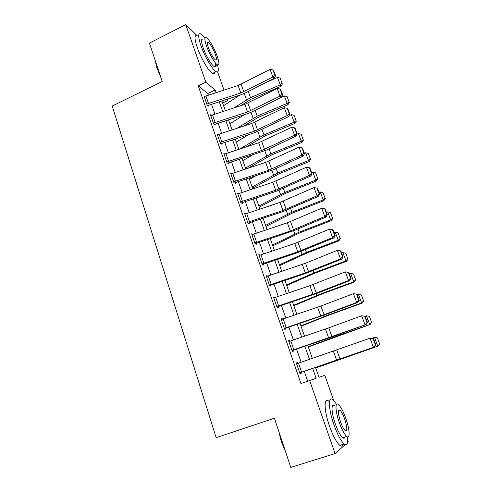 <?xml version="1.0" encoding="UTF-8"?>
<svg xmlns="http://www.w3.org/2000/svg" width="492" height="492" viewBox="0 0 492 492"><rect width="100%" height="100%" fill="white"/><g stroke="black" fill="none" stroke-linecap="round" stroke-linejoin="round"><path stroke-width="0.74" d="M217.599 71.9L224.008 90.048M227.243 99.2L227.741 100.608L226.394 99.476M222.618 103.013L227.741 100.608M315.52 367.45L318.988 377.321L324.812 375.316L333.687 400.445M347.77 440.303L348.336 441.89L347.567 442.566M208.337 95.122L207.784 93.517L198.239 85.836L300.956 383.532L307.721 381.202L304.29 371.312M301.141 362.253L296.559 349.062M293.404 339.984L288.933 327.112M285.778 318.029L281.412 305.471M278.251 296.368L273.995 284.124M270.834 275.01L266.682 263.06M263.509 253.933L259.462 242.279M256.289 233.147L252.341 221.781M249.167 212.636L245.311 201.548M242.132 192.403L238.38 181.585M235.194 172.428L231.535 161.886M228.35 152.723L224.776 142.44M221.591 133.27L218.11 123.246M214.924 114.07L211.529 104.292M204.635 96.389L203.928 95.835L207.064 104.901L208.639 106.1L208.38 105.35L207.931 105.559M211.228 115.331L210.484 114.784L213.657 123.966L215.207 125.073L214.942 124.304L214.45 124.531M217.913 134.525L217.12 133.978L220.336 143.283L221.861 144.285L221.591 143.51L221.056 143.756M224.696 153.965L223.848 153.43L227.107 162.852L228.595 163.75L228.325 162.969L227.734 163.233M231.584 173.658L230.662 173.135L233.964 182.686L235.428 183.473L235.151 182.68L234.487 182.969M238.571 193.608L237.562 193.098L240.908 202.778L242.347 203.454L242.064 202.649L241.314 202.968M245.674 213.817L244.561 213.337L247.95 223.14L249.352 223.706L249.075 222.888L248.214 223.245M252.9 234.29L251.652 233.841L255.09 243.78L256.461 244.223L256.172 243.399L255.17 243.811M260.207 255.053L258.841 254.628L262.322 264.702L263.657 265.022L263.368 264.186L262.291 264.616M267.507 276.135L266.123 275.692L269.659 285.907L270.957 286.104L270.661 285.255L269.579 285.68M274.905 297.506L273.509 297.051L277.088 307.408L278.355 307.475L278.06 306.621L276.959 307.033M282.408 319.179L282.242 318.705L281 318.705L284.628 329.203L285.858 329.142L285.557 328.275L284.45 328.681M290.016 341.147L289.8 340.532L288.589 340.661L292.273 351.306L293.46 351.11L293.158 350.23L292.039 350.63M297.728 363.428L297.457 362.659L296.289 362.924L300.022 373.723L301.172 373.385L300.864 372.493L299.733 372.887M345.212 444.639L335.07 453.562L290.778 467.4L274.395 418.218L216.142 437.677L112.213 106.038L162.212 81.518L149.414 43.105L185.761 24.6L197.095 35.645M335.07 453.562L309.652 380.537L316.122 378.311L312.666 368.434M300.956 383.532L309.652 380.537M198.239 85.836L205.81 82.189L185.761 24.6M216.043 92.625L215.133 90.018L205.81 82.189M309.499 359.388L304.88 346.214M301.707 337.155L297.205 324.302M294.025 315.224L289.634 302.685M286.449 293.595L282.162 281.369M278.976 272.267L274.794 260.336M271.602 251.221L267.525 239.586M264.333 230.465L260.354 219.112M257.156 209.986L253.275 198.909M250.077 189.777L246.295 178.977M243.091 169.832L239.401 159.303M236.197 150.152L232.599 139.882M229.389 130.724L225.883 120.712M222.673 111.555L219.254 101.789M318.988 377.321L324.812 375.316M221.886 100.934L225.318 110.694M228.534 119.851L232.046 129.857M235.262 139.008L238.866 149.273M242.082 158.424L245.779 168.947M248.989 178.086L252.783 188.879M255.994 198.012L259.881 209.082M263.085 218.208L267.07 229.549M270.274 238.669L274.364 250.299M277.562 259.407L281.75 271.332M284.948 280.428L289.241 292.654M292.433 301.737L296.836 314.271M300.022 323.342L304.536 336.19M307.715 345.243L312.346 358.41M207.784 93.517L215.133 90.018M307.721 381.202L316.122 378.311M259.118 255.434L260.188 255.004M266.363 276.375L267.445 275.95M273.7 297.599L274.794 297.186M281.141 319.117L282.242 318.705M288.687 340.931L289.8 340.532M296.332 363.053L297.457 362.659M205.908 95.903L208.528 103.461L206.8 104.144L204.192 96.586L238.097 85.491L270.077 69.409L272.894 76.998L274.911 75.227L275.508 75.725L273.534 70.43L272.931 69.919L274.911 75.227M208.528 103.461L240.791 93.006L272.894 76.998L274.401 78.24L245.447 92.908L240.945 94.759L208.38 105.35M274.401 78.24L275.508 75.725M272.931 69.919L270.077 69.409M240.52 105.755L251.553 98.978L281.098 86.235L280.231 84.821L250.526 97.644L233.854 107.92M239.739 95.147L223.565 105.719M282.094 83.271L280.169 78.123L282.094 83.271L280.231 84.821L277.482 77.459L266.707 82.139M277.482 77.459L280.169 78.123M282.439 83.843L281.098 86.235M212.476 114.864L215.133 122.52L213.393 123.197L210.748 115.546L244.856 104.347L277.156 88.455L280.016 96.149L282.033 94.341L282.623 94.802L280.618 89.439L280.034 88.966L282.033 94.341M215.133 122.52L247.587 111.955L280.016 96.149L281.486 97.293L252.242 111.764L247.704 113.609L214.942 124.304M281.486 97.293L282.623 94.802M280.034 88.966L277.156 88.455M219.131 134.076L221.818 141.825L220.065 142.508L217.39 134.753L251.707 123.443L284.333 107.76L287.23 115.552L289.253 113.713L289.825 114.132L287.802 108.695L287.223 108.265L289.253 113.713M221.818 141.825L254.475 131.155L287.23 115.552L288.669 116.592L254.555 132.705L221.591 143.51M288.669 116.592L289.825 114.132M287.223 108.265L284.333 107.76M225.877 153.535L228.595 161.388L226.83 162.065L224.118 154.211L258.651 142.791L291.602 127.317L294.536 135.214L296.571 133.338L297.131 133.719L295.077 128.209L294.511 127.815L296.571 133.338M228.595 161.388L261.455 150.601L294.536 135.214L295.944 136.149L266.098 150.22L228.325 162.969M295.944 136.149L297.131 133.719M294.511 127.815L291.602 127.317M243.774 126.032L258.208 117.373L287.998 104.704L287.162 103.388L257.211 116.137L237.095 128.215M244.29 114.722L229.918 123.793M289.025 101.801L287.076 96.586L289.025 101.801L287.162 103.388L284.376 95.934L281.559 97.139M284.376 95.934L287.076 96.586M289.358 102.33L287.998 104.704M246.449 146.788L264.942 136.001L294.979 123.412L294.179 122.194L263.983 134.863L239.752 148.984M248.528 134.673L236.345 142.09M296.049 120.571L294.075 115.288L296.049 120.571L294.179 122.194L291.362 114.642L289.148 115.577M291.362 114.642L294.075 115.288M296.362 121.063L294.979 123.412M248.343 168.104L271.768 154.863L302.057 142.36L301.288 141.241L270.84 153.824L245.477 168.092M252.347 155.054L242.851 160.613M303.158 139.574L301.159 134.23L303.158 139.574L301.288 141.241L298.435 133.59L296.879 134.242M298.435 133.59L301.159 134.23M303.459 140.029L302.057 142.36M232.704 173.252L235.465 181.21L233.688 181.886L230.933 173.928L265.68 162.397L298.97 147.133L301.947 155.14L303.982 153.233L304.53 153.572L302.445 147.987L301.897 147.637L303.982 153.233M235.465 181.21L268.521 170.312L301.947 155.14L303.324 155.964L273.165 169.826L235.151 182.68M303.324 155.964L304.53 153.572M301.897 147.637L298.97 147.133M252.55 188.208L278.675 173.971L309.222 161.554L308.496 160.54L277.783 173.03L252.101 186.942M255.582 175.915L249.444 179.377M310.36 158.83L308.336 153.418L310.36 158.83L308.496 160.54L305.6 152.791L304.419 153.27M305.6 152.791L308.336 153.418M310.649 159.242L309.222 161.554M160.607 76.703L156.837 67.675L155.121 60.245M155.515 61.414L157.046 67.293L159.734 74.077M204.906 38.179C203.276 35.959 201.898 34.532 200.785 33.893C197.944 32.773 197.975 36.642 200.884 45.492C204.611 56.352 212.569 69.925 216.111 71.678C218.417 72.773 218.897 70.51 217.538 64.895M197.194 35.695C194.303 34.6 194.303 38.481 197.194 47.33C200.896 58.179 208.897 71.703 212.495 73.431C213.706 74.089 214.432 73.739 214.672 72.379M215.385 62.896C215.951 65.983 215.508 67.164 214.063 66.438C211.498 65.165 205.779 55.399 203.104 47.607C200.994 41.217 200.97 38.431 203.024 39.237M217.243 56.371C214.58 48.696 208.946 38.929 206.339 37.577C204.315 36.759 204.364 39.538 206.486 45.928C209.174 53.726 214.869 63.523 217.396 64.815C219.463 65.633 219.414 62.816 217.243 56.371M208.46 47.847C210.847 53.985 213.19 58.038 215.49 60.006C216.812 60.528 216.781 58.72 215.391 54.575C213.024 48.487 210.681 44.446 208.362 42.453C207.058 41.925 207.089 43.72 208.46 47.847M285.624 451.933L281.406 441.847L278.644 430.967M279.481 433.483L281.756 441.773L284.856 449.62M336.583 404.35L332.893 399.719C327.973 395.377 328.305 409.055 333.97 424.867C337.53 434.664 340.931 441.041 344.185 444.005C347.057 445.98 348.195 443.624 347.598 436.939M328.693 401.121C323.718 396.81 323.933 410.5 329.56 426.293C333.109 436.078 336.528 442.437 339.818 445.383C341.491 446.656 342.617 446.305 343.182 444.325M345.021 436.945C344.634 438.36 343.846 438.612 342.666 437.696C340.323 435.568 337.875 430.986 335.31 423.944C331.251 412.634 330.956 402.665 334.529 405.82M345.735 418.182C343.176 411.207 340.741 406.65 338.422 404.529C334.892 401.355 335.267 411.312 339.345 422.64C341.915 429.688 344.357 434.282 346.669 436.422C350.402 439.719 349.72 429.116 345.735 418.182M340.519 421.816C342.174 426.349 343.748 429.307 345.243 430.684C347.518 431.373 347.321 427.462 344.64 418.95C342.992 414.442 341.417 411.503 339.929 410.131C337.666 409.375 337.863 413.268 340.519 421.816M343.348 438.126L343.275 437.505M239.629 193.227L242.421 201.296L240.631 201.972L237.839 193.903L272.808 182.261L306.436 167.218L309.45 175.33L311.498 173.393L312.026 173.682L309.917 168.024L309.382 167.723L311.498 173.393M242.421 201.296L275.686 190.281L309.45 175.33L310.796 176.05L275.637 191.505L242.064 202.649M310.796 176.05L312.026 173.682M309.382 167.723L306.436 167.218M246.646 213.473L249.475 221.646L247.667 222.322L244.844 214.149L280.028 202.39L314.007 187.581L317.063 195.804L319.111 193.83L319.628 194.076L317.494 188.338L316.965 188.079L319.111 193.83M249.475 221.646L282.943 210.514L317.063 195.804L318.367 196.406L282.851 211.628L249.075 222.888M318.367 196.406L319.628 194.076M316.965 188.079L314.007 187.581M253.755 233.995L256.621 242.279L254.801 242.95L251.935 234.666L287.346 222.79L321.676 208.221L324.775 216.554L326.829 214.543L327.334 214.74L325.169 208.928L324.659 208.713L326.829 214.543M256.621 242.279L290.305 231.025L324.775 216.554L326.048 217.04L294.929 230.225L256.172 243.399M326.048 217.04L327.334 214.74M324.659 208.713L321.676 208.221M260.957 254.788L263.866 263.189L262.033 263.86L259.13 255.465L294.763 243.466L329.456 229.137L332.598 237.587L334.658 235.539L335.144 235.693L332.949 229.795L332.457 229.629L334.658 235.539M263.866 263.189L297.758 251.812L332.598 237.587L333.828 237.956L297.574 252.691L263.368 264.186M333.828 237.956L335.144 235.693M332.457 229.629L329.456 229.137M268.263 275.871L271.209 284.388L269.364 285.053L266.418 276.541L305.52 263.226L337.34 250.348L340.526 258.921L342.592 256.83L343.065 256.935L340.839 250.957L340.359 250.84L342.592 256.83M271.209 284.388L305.317 272.882L340.526 258.921L341.719 259.161L305.089 273.638L270.661 285.255M341.719 259.161L343.065 256.935M340.359 250.84L337.34 250.348M259.21 207.181L285.674 193.319L316.479 180.995L315.79 180.084L284.813 192.489L258.81 206.037M258.005 197.347L256.117 198.368M317.66 178.338L315.606 172.852L317.66 178.338L315.79 180.084L312.863 172.237L311.67 172.717M312.863 172.237L315.606 172.852M317.93 178.707L316.479 180.995M265.963 226.388L292.765 212.925L323.834 200.687L323.183 199.887L291.94 212.2L265.6 225.367M325.052 198.104L322.973 192.544L325.052 198.104L323.183 199.887L320.212 191.935L319.013 192.415M320.212 191.935L322.973 192.544M325.31 198.424L323.834 200.687M272.796 245.846L299.948 232.784L331.288 220.644L330.673 219.955L299.161 232.169L272.482 244.948M332.543 218.128L330.433 212.495L332.543 218.128L330.673 219.955L327.666 211.898L326.454 212.372M327.666 211.898L330.433 212.495M332.783 218.405L331.288 220.644M279.72 265.551L307.223 252.9L338.834 240.865L338.262 240.293L306.473 252.402L279.45 264.782M340.132 238.417L337.998 232.71L340.132 238.417L338.262 240.293L335.218 232.126L333.988 232.593M335.218 232.126L337.998 232.71M340.359 238.651L338.834 240.865M286.731 285.508L314.597 273.281L346.485 261.35L345.956 260.895L313.884 272.906L286.51 284.874M347.826 258.976L345.876 253.392L347.826 258.976L345.956 260.895L342.869 252.624L341.632 253.085M342.869 252.624L345.661 253.189M348.035 259.161L346.485 261.35M275.668 297.242L278.656 305.876L276.793 306.541L273.81 297.912L309.905 285.668L345.335 271.861L348.834 272.414L348.373 272.347L350.636 278.423L351.097 278.472L348.834 272.414M278.656 305.876L312.98 294.247L348.564 280.545L349.72 280.661L317.586 293.103L278.06 306.621M350.636 278.423L348.564 280.545L345.335 271.861L348.373 272.347M349.72 280.661L351.097 278.472M293.835 305.723L322.069 293.939L354.24 282.113L353.754 281.781L321.393 293.681L293.656 305.231M355.624 279.819L353.625 274.106L355.624 279.819L353.754 281.781L350.618 273.398L349.375 273.86M350.618 273.398L353.428 273.952M355.814 279.954L354.24 282.113M283.177 318.908L286.209 327.66L284.327 328.33L281.301 319.579L320.925 306.024L353.441 293.669L356.946 294.167L356.497 294.154L358.797 300.317L359.24 300.311L356.946 294.167M286.209 327.66L320.753 315.907L356.718 302.475L357.832 302.463L325.347 314.64L285.557 328.275M358.797 300.317L356.718 302.475L353.441 293.669L356.497 294.154M357.832 302.463L359.24 300.311M301.03 326.208L329.64 314.874L362.094 303.158L361.651 302.955L329.007 314.739L300.901 325.852M363.526 300.938L361.479 295.095L363.526 300.938L361.651 302.955L358.477 294.45L357.223 294.911M358.477 294.45L361.3 294.997M363.699 301.024L362.094 303.158M290.784 340.882L293.859 349.757L291.965 350.421L288.896 341.546L328.785 327.869L361.663 315.784L365.169 316.227L364.738 316.27L367.069 322.518L367.493 322.463L365.169 316.227M293.859 349.757L366.06 324.572L328.244 338.225L293.158 350.23M367.069 322.518L364.99 324.72L361.663 315.784L364.738 316.27M366.06 324.572L367.493 322.463M308.318 346.958L370.058 324.492L336.719 336.079L308.244 346.743M371.534 322.352L369.443 316.374L371.534 322.352L369.664 324.413L366.448 315.796L365.175 316.245M366.448 315.796L369.283 316.325M371.688 322.389L370.058 324.492M298.503 363.157L301.621 372.155L299.708 372.819L296.596 363.822L370.002 338.219L371.054 337.992L373.514 338.607L373.102 338.699L375.464 345.04L375.87 344.929L373.514 338.607M301.621 372.155L374.406 346.995L300.864 372.493M375.464 345.04L373.373 347.284L370.002 338.219L373.102 338.699M374.406 346.995L375.87 344.929M315.704 367.979L378.133 346.116L315.679 367.918M379.652 344.056L377.512 337.949L379.652 344.056L377.782 346.165L374.523 337.432L372.143 338.262M377.37 337.949L374.892 337.426L377.512 337.949M379.787 344.037L378.133 346.116M238.097 85.491L240.791 93.006M241.105 84.249L243.804 91.764M250.526 97.644L248.294 91.463M246.48 99.784L244.216 93.492M244.856 104.347L247.587 111.955M247.888 103.105L250.631 110.718M251.707 123.443L254.475 131.155M254.764 122.207L257.544 129.919M258.651 142.791L261.455 150.601M261.732 141.561L264.542 149.377M257.211 116.137L255.12 110.343M253.122 118.24L251 112.348M263.983 134.863L262.033 129.464M259.85 136.936L257.87 131.444M270.84 153.824L269.032 148.836M266.658 155.866L264.831 150.786M265.68 162.397L268.521 170.312M268.786 161.173L271.639 169.088M277.783 173.03L276.129 168.461M273.558 175.035L271.885 170.386M272.808 182.261L275.686 190.281M275.938 181.038L278.829 189.063M280.028 202.39L282.943 210.514M283.189 201.173L286.11 209.303M287.346 222.79L290.305 231.025M290.532 221.578L293.496 229.819M294.763 243.466L297.758 251.812M297.974 242.261L300.981 250.612M302.285 264.419L305.317 272.882M305.52 263.226L308.564 271.689M284.813 192.489L283.318 188.35M280.545 194.457L279.032 190.244M291.94 212.2L290.6 208.503M287.629 214.131L286.27 210.367M299.161 232.169L297.986 228.928M294.8 234.063L293.613 230.76M306.473 252.402L305.471 249.628M302.063 254.253L301.049 251.43M313.884 272.906L313.053 270.612M309.425 274.714L308.589 272.377M309.905 285.668L312.98 294.247M313.17 284.474L316.258 293.06M321.393 293.681L320.741 291.879M316.891 295.452L316.227 293.613M317.629 307.205L320.753 315.907M320.925 306.024L324.056 314.726M329.007 314.739L328.539 313.441M324.449 316.461L323.976 315.144M325.464 329.043L328.631 337.863M328.785 327.869L331.965 336.694M336.719 336.079L336.442 335.304M332.112 337.758L331.829 336.971M333.41 351.19L336.62 360.132M336.762 350.021L339.978 358.969M207.421 42.921L208.362 42.453M214.063 66.438L217.396 64.815M216.111 71.678L212.495 73.431M338.465 410.617L339.929 410.131M342.666 437.696L346.669 436.422M344.185 444.005L339.818 445.383"/></g></svg>

